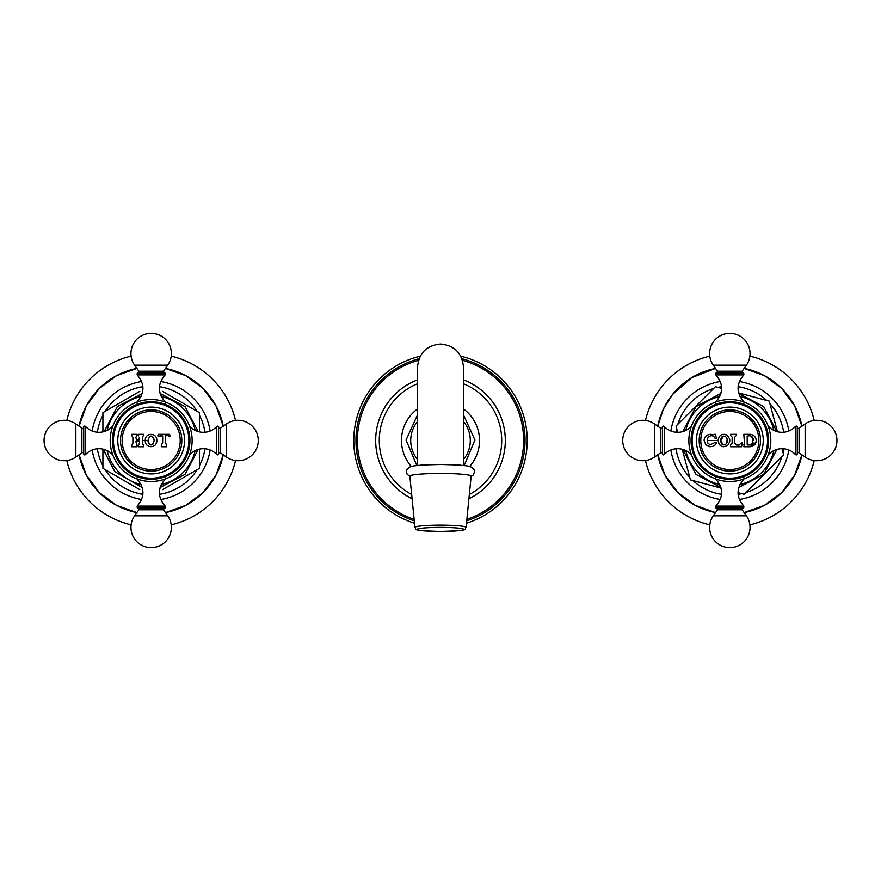 <?xml version="1.0" encoding="UTF-8"?>
<svg xmlns="http://www.w3.org/2000/svg" width="881" height="881" viewBox="0 0 881 881"><rect width="100%" height="100%" fill="white"/><g stroke="black" fill="none" stroke-linecap="round" stroke-linejoin="round"><path stroke-width="1.32" d="M420.248 356.177A86.723 86.723 0 0 0 414.51 523.237M466.49 523.237A86.723 86.723 0 0 0 460.752 356.177M414.125 519.327A83.122 83.122 0 0 1 418.519 360.34M462.481 360.34A83.122 83.122 0 0 1 466.875 519.327M417.539 379.887A64.82 64.82 0 0 0 412.088 498.767M468.912 498.767A64.82 64.82 0 0 0 463.461 379.887M411.669 494.505A61.218 61.218 0 0 1 417.539 383.753M463.461 383.753A61.218 61.218 0 0 1 469.331 494.505M411.306 466.39A39.028 39.028 0 0 1 417.539 408.949M463.461 408.949A39.028 39.028 0 0 1 469.694 466.39M409.852 476.147A30.648 2.676 0 0 1 440.5 473.449A30.648 2.676 180 0 1 471.148 476.147L466.071 527.4A25.571 2.225 180 0 0 440.5 525.153A25.571 2.225 0 0 0 414.929 527.4L409.852 476.147M739.214 445.026L741.626 442.394L742.254 442.78L741.56 446.744L730.569 446.744L730.569 444.982L732.155 442.868L731.946 443.793M734.842 443.341L736.373 444.982M735.547 436.106L734.919 437.031M731.946 436.844L731.087 435.875M732.155 442.868L732.155 437.769M756.217 440.5C755.898 444.266 753.828 446.348 750.006 446.744L743.795 446.744L744.533 443.793L743.795 434.322L750.006 434.322C753.795 434.718 755.865 436.778 756.217 440.5L756.217 440.302M734.798 437.769L734.798 442.868M737.001 445.07L738.763 445.07M741.626 442.394L742.254 442.78M729.611 440.72L729.611 440.5C730.041 440.974 729.49 442.482 727.97 445.037C722.816 448.198 719.524 446.689 718.081 440.5C719.259 434.586 722.409 432.956 727.552 435.577C729.49 438.397 730.184 440.037 729.611 440.5L729.611 440.115M714.711 437.56L715.262 438.815L714.711 437.56C712.465 434.895 710.108 435.093 707.641 438.154L707.641 442.758L710.086 444.883L715.317 442.262L716.539 442.78C714.524 446.975 710.967 447.636 705.846 444.773L704.117 440.5C704.315 437.328 705.978 435.324 709.084 434.487L713.456 434.751M704.117 440.291L704.183 439.586M704.337 438.848L704.58 438.154M704.888 437.516L705.307 436.866M705.747 436.337L706.32 435.798M706.903 435.357L709.084 434.487M705.846 444.773L708.456 446.414M709.513 446.667L710.317 446.744M710.086 444.883L709.447 444.663M708.104 443.584L707.278 441.458M707.641 438.154L707.278 439.454M707.212 440.104L707.212 440.808M712.652 434.531L711.782 434.388M710.868 434.322L709.976 434.366M714.039 434.322L715.361 434.322L716.539 438.452L715.262 438.815M730.569 435.655L730.569 434.322L736.373 434.322L736.373 435.655M699.184 440.5A30.648 30.648 0 0 1 729.831 409.852A30.648 30.648 0 0 1 760.49 440.5A30.648 30.648 0 0 1 729.831 471.148A30.648 30.648 0 0 1 699.184 440.5M729.831 473.901A33.401 33.401 0 0 0 763.243 440.5A33.401 33.401 0 0 0 729.831 407.099A33.401 33.401 0 0 0 696.431 440.5A33.401 33.401 0 0 0 729.831 473.901M729.831 478.218A37.718 37.718 0 0 0 767.549 440.5A37.718 37.718 0 0 0 729.831 402.782A37.718 37.718 0 0 0 692.114 440.5A37.718 37.718 0 0 0 729.831 478.218M729.831 479.264A38.764 38.764 0 0 1 691.067 440.5A38.764 38.764 0 0 1 729.831 401.736A38.764 38.764 0 0 1 768.606 440.5A38.764 38.764 0 0 1 729.831 479.264M688.865 440.5A40.967 40.967 0 0 1 729.831 399.534A40.967 40.967 0 0 1 770.809 440.5A40.967 40.967 0 0 1 729.831 481.466A40.967 40.967 0 0 1 688.865 440.5M691.387 454.651A2.28 2.28 0 0 1 690.803 454.222A18.369 18.369 0 0 0 664.23 454.53L664.23 426.47A18.369 18.369 0 0 0 690.803 426.778L690.803 428.056M691.387 426.349A2.28 2.28 0 0 0 690.803 426.778M664.23 454.53A1.178 1.178 0 0 1 662.413 454.398L662.413 426.602A1.178 1.178 0 0 1 664.23 426.47M654.528 457.052L654.528 423.948A20.208 20.208 0 0 0 622.724 440.5A20.208 20.208 0 0 0 654.528 457.052L660.563 452.834A1.178 1.178 0 0 1 662.413 453.792M654.528 423.948L660.563 428.166A1.178 1.178 0 0 0 662.413 427.208M782.141 449.299L783.65 454.915L744.258 494.307L738.63 492.809M763.607 399.6L738.608 392.904L769.234 401.108L777.438 431.723M721.065 488.096L690.44 479.892L682.235 449.277M721.572 494.329A54.457 54.457 0 0 1 692.951 480.563L693.314 480.663M696.067 481.4L703.137 483.295M741.384 493.547L741.747 493.635A54.457 54.457 0 0 1 738.102 494.329M769.994 403.972L769.906 403.619A54.457 54.457 0 0 1 783.661 432.23M783.661 448.77A54.457 54.457 0 0 1 782.978 452.405L782.879 452.052M781.546 457.019L781.81 456.754A54.457 54.457 0 0 1 746.097 492.479L746.35 492.215M770.732 406.725L772.824 414.522M748.376 490.199L779.531 459.034M738.102 386.671A54.457 54.457 0 0 1 766.712 400.437L766.36 400.337M677.533 431.701L676.024 426.085L715.416 386.693L721.043 388.191M718.279 387.453L717.927 387.365A54.457 54.457 0 0 1 721.572 386.671M676.795 428.948L676.696 428.595A54.457 54.457 0 0 0 676.013 432.23M676.013 448.77A54.457 54.457 0 0 0 689.768 477.381L689.68 477.028M713.324 388.785L713.577 388.521A54.457 54.457 0 0 0 677.863 424.246L678.117 423.981M688.931 474.275L687.037 467.194M711.297 390.801L680.143 421.966M781.799 388.532A73.486 73.486 0 0 0 744.137 368.412L764.466 375.68L781.799 388.532A73.486 73.486 0 0 1 801.919 426.206L794.662 405.877L781.799 388.532M715.537 368.412A73.486 73.486 0 0 0 657.744 426.206L663.338 409.213L672.478 394.545L691.695 377.685L715.537 368.412M657.744 454.794A73.486 73.486 0 0 0 677.874 492.468L665.012 475.123L657.744 454.794M801.919 454.794A73.486 73.486 0 0 1 744.137 512.588L764.466 505.32L781.799 492.468L794.662 475.123L801.919 454.794M715.537 512.588A73.486 73.486 0 0 1 677.874 492.468L695.208 505.32L715.537 512.588M749.885 356.133A86.723 86.723 0 0 1 814.209 420.446M814.209 460.554A86.723 86.723 0 0 1 749.885 524.867M709.789 524.867A86.723 86.723 0 0 1 645.465 460.554M709.789 356.133A86.723 86.723 0 0 0 645.465 420.446M729.831 507.93L743.729 507.93L743.872 506.101L715.801 506.101L715.945 507.93L729.831 507.93M768.287 426.349A2.28 2.28 0 0 1 768.871 426.778A18.369 18.369 0 0 0 795.433 426.47L795.433 454.53A18.369 18.369 0 0 0 768.871 454.222L768.871 452.944M768.287 454.651A2.28 2.28 0 0 0 768.871 454.222M795.433 426.47A1.178 1.178 0 0 1 797.261 426.602L797.261 454.398A1.178 1.178 0 0 1 795.433 454.53M805.146 423.948L805.146 457.052A20.208 20.208 0 0 0 836.95 440.5A20.208 20.208 0 0 0 805.146 423.948L799.111 428.166A1.178 1.178 0 0 1 797.261 427.208M805.146 457.052L799.111 452.834A1.178 1.178 0 0 0 797.261 453.792M743.872 374.899L743.729 373.07L715.945 373.07L715.801 374.899L743.872 374.899C736.252 383.664 736.142 392.519 743.553 401.461L742.276 401.461M750.006 434.322L751.284 434.454M755.557 437.736L755.799 438.298M756.008 438.947L756.14 439.553M755.942 442.383L750.006 446.744M744.533 443.793L743.795 444.982M743.795 435.655L744.533 436.833L744.049 435.809M753.398 440.302L753.035 438.066L752.616 443.418M750.568 444.872L753.035 442.57M747.198 444.542L747.198 436.095L749.687 435.655L751.933 436.458M747.639 444.982L749.687 444.982M753.035 438.066L749.687 435.655M726.484 434.906L725.856 434.641M725.206 434.454L724.534 434.333M723.169 434.333L722.508 434.443M721.836 434.63L721.22 434.884M718.433 442.857L720.162 445.456M720.669 445.808L721.22 446.116M721.847 446.37L722.508 446.557M723.213 446.678L723.819 446.711M725.206 446.546L725.856 446.359M726.484 446.094L727.056 445.775M729.27 442.802L729.512 441.81M723.037 444.817L720.746 440.5L723.389 436.095M726.605 438.022L726.902 439.134M726.99 440.5C728.356 436.613 721.076 433.023 720.746 440.5C721.087 447.977 728.345 444.409 726.99 440.5L726.88 441.954M135.839 441.238L136.632 444.773M132.899 443.308L131.687 444.982L132.899 443.308L132.899 437.328L131.798 435.688M139.077 440.797L136.28 440.797L139.517 441.238L139.517 443.308L138.306 444.982L139.066 444.487M142.524 443.793L143.229 444.762M143.229 435.864L142.524 436.844M143.669 435.655L143.669 434.322L138.306 434.322L138.713 435.875M139.44 437.295L139 439.509L136.357 439.509L135.916 437.295L136.643 435.875M137.051 444.982L137.051 446.744L131.687 446.744L131.687 444.982M165.309 435.864L165.309 442.669L166.674 444.982L166.674 446.744L161.311 446.744L161.311 444.982L162.666 442.669L162.666 435.864L158.855 436.161M156.818 440.5C157.281 448.649 144.792 448.726 145.288 440.5C144.792 432.274 157.281 432.351 156.818 440.5L156.069 443.793M142.458 437.328L142.458 443.308M143.669 444.982L143.669 446.744L138.306 446.744L138.306 444.982M165.584 443.848L165.309 442.669M168.811 435.974L167.908 435.677M170.198 435.908L169.57 436.536L170.198 435.908L169.537 434.322L158.437 434.322L157.776 435.908L158.404 436.536L160.551 435.643M131.687 435.655L131.687 434.322L137.051 434.322L137.051 435.655M167.423 435.643L165.529 435.643M153.591 437.593L154.197 440.5L153.063 444.079M148.382 443.187L147.953 440.5C149.924 446.436 152.006 446.436 154.197 440.5C152.006 434.564 149.924 434.564 147.953 440.5L142.458 440.5M152.336 446.568L154.417 445.676M120.51 440.5A30.648 30.648 0 0 1 151.169 409.852A30.648 30.648 0 0 1 181.816 440.5A30.648 30.648 0 0 1 151.169 471.148A30.648 30.648 0 0 1 120.51 440.5M151.169 473.901A33.401 33.401 0 0 0 184.57 440.5A33.401 33.401 0 0 0 151.169 407.099A33.401 33.401 0 0 0 117.757 440.5A33.401 33.401 0 0 0 151.169 473.901M151.169 478.218A37.718 37.718 0 0 0 188.886 440.5A37.718 37.718 0 0 0 151.169 402.782A37.718 37.718 0 0 0 113.451 440.5A37.718 37.718 0 0 0 151.169 478.218M151.169 479.264A38.764 38.764 0 0 1 112.394 440.5A38.764 38.764 0 0 1 151.169 401.736A38.764 38.764 0 0 1 189.933 440.5A38.764 38.764 0 0 1 151.169 479.264M110.191 440.5A40.967 40.967 0 0 1 151.169 399.534A40.967 40.967 0 0 1 192.135 440.5A40.967 40.967 0 0 1 151.169 481.466A40.967 40.967 0 0 1 110.191 440.5M112.713 454.651A2.28 2.28 0 0 1 112.129 454.222A18.369 18.369 0 0 0 85.567 454.53L85.567 426.47A18.369 18.369 0 0 0 112.129 426.778L112.129 428.056M112.713 426.349A2.28 2.28 0 0 0 112.129 426.778M85.567 454.53A1.178 1.178 0 0 1 83.739 454.398L83.739 426.602A1.178 1.178 0 0 1 85.567 426.47M75.854 457.052L75.854 423.948A20.208 20.208 0 0 0 44.05 440.5A20.208 20.208 0 0 0 75.854 457.052L81.889 452.834A1.178 1.178 0 0 1 83.739 453.792M75.854 423.948L81.889 428.166A1.178 1.178 0 0 0 83.739 427.208M139.782 489.638L102.912 468.351L102.912 449.123M102.912 431.877L102.912 412.649L139.782 391.362M114.299 406.075L107.735 409.863M105.368 411.229L105.169 411.339A54.457 54.457 0 0 1 142.898 386.671M142.898 494.329A54.457 54.457 0 0 1 105.169 469.661L105.368 469.771M102.912 465.52L102.912 465.752A54.457 54.457 0 0 1 97.339 448.77M97.339 432.23A54.457 54.457 0 0 1 102.912 415.248L102.912 415.48M114.299 474.925L107.735 471.137M102.912 418.211L102.912 425.798M102.912 455.202L102.912 457.569M102.912 460.146L102.912 462.789M199.414 449.123L199.414 468.351L162.556 489.638M188.027 474.925L190.076 473.747M192.3 472.458L194.591 471.137M196.959 469.771L197.157 469.661A54.457 54.457 0 0 1 159.428 494.329M196.959 411.229L197.157 411.339A54.457 54.457 0 0 0 159.428 386.671M199.414 465.52L199.414 465.752A54.457 54.457 0 0 0 204.987 448.77M204.987 432.23A54.457 54.457 0 0 0 199.414 415.248L199.414 415.48M199.414 431.877L199.414 412.649L162.544 391.362M188.027 406.075L194.591 409.863M199.414 462.789L199.414 460.146M199.414 457.569L199.414 455.202M199.414 425.798L199.414 423.431M199.414 420.854L199.414 418.211M165.463 512.588A73.486 73.486 0 0 0 223.256 454.794L215.988 475.123L203.137 492.468L185.792 505.32L165.463 512.588M223.256 426.206A73.486 73.486 0 0 0 165.463 368.412L185.792 375.68L203.126 388.532L215.988 405.877L223.256 426.206M136.863 512.588A73.486 73.486 0 0 1 79.081 454.794L86.338 475.123L99.201 492.468L116.534 505.32L136.863 512.588M79.081 426.206A73.486 73.486 0 0 1 136.863 368.412L116.534 375.68L99.201 388.532L86.338 405.877L79.081 426.206M131.115 524.867A86.723 86.723 0 0 1 66.791 460.554M66.791 420.446A86.723 86.723 0 0 1 131.115 356.133M171.211 524.867A86.723 86.723 0 0 0 235.535 460.554M235.535 420.446A86.723 86.723 0 0 0 171.211 356.133M151.169 507.93L165.055 507.93L165.199 506.101L137.128 506.101L137.271 507.93L151.169 507.93M189.613 426.349A2.28 2.28 0 0 1 190.197 426.778A18.369 18.369 0 0 0 216.77 426.47L216.77 454.53A18.369 18.369 0 0 0 190.197 454.222L190.197 452.944M189.613 454.651A2.28 2.28 0 0 0 190.197 454.222M216.77 426.47A1.178 1.178 0 0 1 218.587 426.602L218.587 454.398A1.178 1.178 0 0 1 216.77 454.53M226.472 423.948L226.472 457.052A20.208 20.208 0 0 0 258.276 440.5A20.208 20.208 0 0 0 226.472 423.948L220.437 428.166A1.178 1.178 0 0 1 218.587 427.208M226.472 457.052L220.437 452.834A1.178 1.178 0 0 0 218.587 453.792M165.199 374.899L165.055 373.07L137.271 373.07L137.128 374.899L165.199 374.899C157.578 383.664 157.479 392.519 164.879 401.461L163.613 401.461M419.07 358.743A84.51 84.51 0 0 0 414.279 520.847M466.721 520.847A84.51 84.51 0 0 0 461.93 358.743M463.461 421.514A29.8 29.8 0 0 1 463.461 459.486M417.539 421.514A29.8 29.8 0 0 0 417.539 459.486M466.071 527.4C463.736 529.448 472.062 530.494 440.5 531.463A23.302 2.026 0 0 1 417.187 529.426A23.302 2.026 0 0 1 440.5 527.4A23.302 2.026 180 0 1 463.802 529.426A23.302 2.026 180 0 1 440.5 531.463C408.938 530.494 417.264 529.448 414.929 527.4M758.871 440.5A29.04 29.04 0 0 1 729.831 469.54A29.04 29.04 0 0 1 700.791 440.5A29.04 29.04 0 0 1 729.831 411.46A29.04 29.04 0 0 1 758.871 440.5M707.201 440.5L718.081 440.5M690.803 452.944L690.803 454.222M660.563 452.834L660.563 428.166M773.859 430.402A45.173 45.173 0 0 0 739.93 396.472M719.744 396.472A45.173 45.173 0 0 0 685.803 430.402M685.803 450.598A45.173 45.173 0 0 0 719.744 484.528M773.859 450.598A45.173 45.173 0 0 1 739.93 484.528M788.825 430.996A59.754 59.754 0 0 0 739.346 381.517M720.328 381.517A59.754 59.754 0 0 0 670.848 430.996M670.848 450.004A59.754 59.754 0 0 0 720.328 499.483M788.825 450.004A59.754 59.754 0 0 1 739.346 499.483M742.276 479.539L743.553 479.539L744.236 477.909M715.427 477.909L716.121 479.539L717.387 479.539M743.135 507.93L742.165 509.78L717.508 509.78L716.539 507.93M717.508 509.78L713.28 515.814L746.394 515.814L742.165 509.78M768.871 428.056L768.871 426.778M799.111 428.166L799.111 452.834M717.387 401.461L716.121 401.461L715.427 403.091M716.539 373.07L717.508 371.22L742.165 371.22L743.135 373.07M742.165 371.22L746.394 365.186L713.28 365.186L717.508 371.22M180.209 440.5A29.04 29.04 0 0 1 151.169 469.54A29.04 29.04 0 0 1 122.129 440.5A29.04 29.04 0 0 1 151.169 411.46A29.04 29.04 0 0 1 180.209 440.5M112.129 452.944L112.129 454.222M81.889 452.834L81.889 428.166M161.256 484.528A45.173 45.173 0 0 0 195.197 450.598M195.197 430.402A45.173 45.173 0 0 0 161.256 396.472M141.07 484.528A45.173 45.173 0 0 1 107.141 450.598M107.141 430.402A45.173 45.173 0 0 1 141.07 396.472M160.672 499.483A59.754 59.754 0 0 0 210.152 450.004M210.152 430.996A59.754 59.754 0 0 0 160.672 381.517M141.654 499.483A59.754 59.754 0 0 1 92.175 450.004M92.175 430.996A59.754 59.754 0 0 1 141.654 381.517M163.613 479.539L164.879 479.539L165.573 477.909M136.764 477.909L137.447 479.539L138.724 479.539M164.461 507.93L163.492 509.78L138.835 509.78L137.865 507.93M138.835 509.78L134.606 515.814L167.72 515.814L163.492 509.78M190.197 428.056L190.197 426.778M220.437 428.166L220.437 452.834M138.724 401.461L137.447 401.461L136.764 403.091M137.865 373.07L138.835 371.22L163.492 371.22L164.461 373.07M163.492 371.22L167.72 365.186L134.606 365.186L138.835 371.22M464.199 465.476L474.925 440.004L463.461 414.852M416.801 465.476L406.075 440.004L417.539 414.852M463.461 373.654L463.461 367.014C462.107 353.061 454.453 345.407 440.5 344.042C426.547 345.407 418.893 353.061 417.539 367.014L417.539 465.399M409.885 476.467L407.099 474.187L406.394 471.687L406.813 469.694L409.169 467.205L413.641 465.906L422.792 464.97L440.5 464.463L457.977 464.959L467.205 465.884L471.952 467.271L474.33 470.058L474.595 471.654L473.207 475.09L471.115 476.467M463.461 465.399L463.461 367.014M682.797 449.42L695.979 474.352L720.911 487.545M738.763 487.545L763.695 474.352L776.877 449.42M776.877 431.58L763.695 406.648L738.763 393.455M682.797 431.58L695.979 406.648L720.911 393.455M716.121 479.539C723.521 488.481 723.422 497.336 715.801 506.101M743.553 479.539C736.142 488.481 736.252 497.336 743.872 506.101M713.28 515.814A20.208 20.208 0 0 0 729.831 547.619A20.208 20.208 0 0 0 746.394 515.814M743.553 401.461L744.236 403.091M716.121 401.461C723.521 392.519 723.422 383.664 715.801 374.899M746.394 365.186A20.208 20.208 0 0 0 729.831 333.381A20.208 20.208 0 0 0 713.28 365.186M142.237 393.455L117.305 406.648L104.123 431.58M104.123 449.42L104.784 452.405L114.761 471.599L142.237 487.545M160.089 393.455L185.021 406.648L198.203 431.58M198.203 449.42L185.021 474.352L160.089 487.545M137.447 479.539C144.858 488.481 144.748 497.336 137.128 506.101M164.879 479.539C157.479 488.481 157.578 497.336 165.199 506.101M134.606 515.814A20.208 20.208 0 0 0 151.169 547.619A20.208 20.208 0 0 0 167.72 515.814M164.879 401.461L165.573 403.091M137.447 401.461C144.858 392.519 144.748 383.664 137.128 374.899M167.72 365.186A20.208 20.208 0 0 0 151.169 333.381A20.208 20.208 0 0 0 134.606 365.186"/></g></svg>
